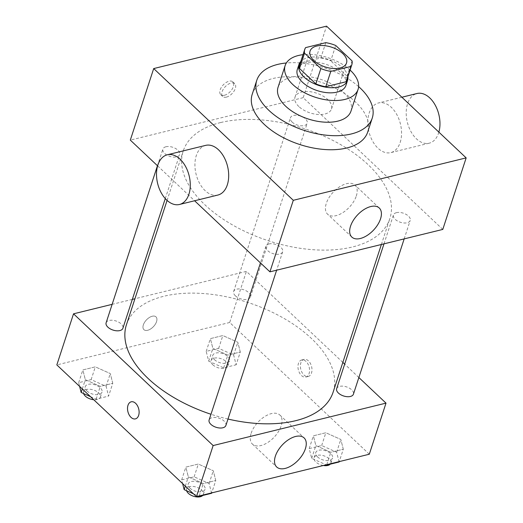 <?xml version="1.0" encoding="UTF-8"?>
<svg xmlns="http://www.w3.org/2000/svg" width="523" height="523" viewBox="0 0 523 523"><rect width="100%" height="100%" fill="white"/><g stroke="black" fill="none" stroke-linecap="round" stroke-linejoin="round"><path stroke-width="0.39" stroke-dasharray="2.62 1.96" d="M298.862 106.548A19.181 10.388 -161.9 0 1 295.037 97.056A19.181 10.388 -161.9 0 1 316.493 93.14A19.181 10.388 -161.9 0 1 331.504 108.974A19.181 10.388 -161.9 0 1 317.886 114.472A19.181 10.388 -161.9 0 1 298.862 106.548M325.803 42.657L320.789 57.981L300.581 62.943L305.589 47.619M299.757 64.662A24.758 13.408 -161.9 0 1 300.581 62.943M320.789 57.981A24.758 13.408 -161.9 0 1 330.732 60.825L335.74 45.494M346.821 80.052A24.758 13.408 -161.9 0 0 347.056 76.227L330.732 60.825M347.9 76.744A25.575 13.853 18.1 0 0 333.053 61.361A25.575 13.853 18.1 0 0 307.779 57.72A25.575 13.853 18.1 0 0 300.836 61.361M297.306 69.52A25.575 13.853 -161.9 0 1 306.105 62.832A25.575 13.853 -161.9 0 1 334.171 67.918A25.575 13.853 -161.9 0 1 345.932 85.412M347.056 76.227L352.064 60.903M350.083 70.069A38.362 20.776 18.1 0 0 303.02 54.686M350.985 111.098A38.362 20.776 18.1 0 0 333.347 84.863A38.362 20.776 18.1 0 0 291.252 77.221A38.362 20.776 18.1 0 0 278.053 87.263M358.621 86.602A60.746 32.897 18.1 0 0 286.362 62.982M252.191 94.362A60.746 32.897 -161.9 0 1 273.091 78.47A60.746 32.897 -161.9 0 1 339.741 90.557A60.746 32.897 -161.9 0 1 367.669 132.103M224.472 95.258A8.793 4.851 133.3 0 0 232.166 89.145A8.793 4.851 133.3 0 0 232.8 81.843A8.793 4.851 133.3 0 0 223.236 84.903A8.793 4.851 133.3 0 0 220.732 94.63A8.793 4.851 133.3 0 0 224.472 95.258M442.785 229.42L303.177 97.677L326.561 26.15M303.177 97.677L130.312 140.105M268.927 243.96A8.826 4.779 18.1 0 0 265.893 246.268A8.826 4.779 18.1 0 0 272.797 253.55A8.826 4.779 18.1 0 0 282.668 251.746A8.826 4.779 18.1 0 0 278.609 245.712A8.826 4.779 18.1 0 0 268.927 243.96M165.928 146.76A8.826 4.779 18.1 0 0 162.895 149.075A8.826 4.779 18.1 0 0 169.798 156.357A8.826 4.779 18.1 0 0 179.67 154.553A8.826 4.779 18.1 0 0 175.61 148.519A8.826 4.779 18.1 0 0 165.928 146.76M292.194 122.14A8.826 4.779 -161.9 0 1 290.428 117.773A8.826 4.779 -161.9 0 1 300.3 115.969A8.826 4.779 -161.9 0 1 307.204 123.258A8.826 4.779 -161.9 0 1 300.941 125.782A8.826 4.779 -161.9 0 1 292.194 122.14M157.613 165.863L194.602 200.767M396.467 212.658A8.826 4.779 18.1 0 0 393.427 214.966A8.826 4.779 18.1 0 0 400.33 222.249A8.826 4.779 18.1 0 0 410.202 220.451A8.826 4.779 18.1 0 0 406.149 214.417A8.826 4.779 18.1 0 0 396.467 212.658M220.628 122.552A108.699 58.87 18.1 0 0 183.227 150.99A108.699 58.87 18.1 0 0 268.26 240.717A108.699 58.87 18.1 0 0 389.87 218.529A108.699 58.87 18.1 0 0 339.891 144.191A108.699 58.87 18.1 0 0 220.628 122.552M217.901 195.046A25.575 16.22 76.2 0 1 199.642 183.383A25.575 16.22 76.2 0 1 196.295 155.573A25.575 16.22 76.2 0 1 205.709 145.368M400.18 142.419A25.575 16.22 -103.8 0 0 396.833 114.602A25.575 16.22 -103.8 0 0 378.574 102.946A25.575 16.22 -103.8 0 0 368.918 131.652A25.575 16.22 -103.8 0 0 390.766 152.624A25.575 16.22 -103.8 0 0 400.18 142.419M356.313 195.981A19.979 11.029 133.3 0 0 355.019 185.129A19.979 11.029 133.3 0 0 333.288 192.098A19.979 11.029 133.3 0 0 327.594 214.195A19.979 11.029 133.3 0 0 342.853 212.626A19.979 11.029 133.3 0 0 356.313 195.981M226.426 97.108A8.793 4.851 -46.7 0 1 222.687 96.474A8.793 4.851 -46.7 0 1 225.191 86.753A8.793 4.851 -46.7 0 1 234.755 83.687A8.793 4.851 -46.7 0 1 234.121 90.989A8.793 4.851 -46.7 0 1 226.426 97.108M438.862 132.123A25.575 16.22 76.2 0 1 438.594 132.992A25.575 16.22 76.2 0 1 429.18 143.197A25.575 16.22 76.2 0 1 407.332 122.219A25.575 16.22 76.2 0 1 416.988 93.519M126.448 324.705A108.699 58.87 -161.9 0 1 163.843 296.266A108.699 58.87 -161.9 0 1 283.113 317.906A108.699 58.87 -161.9 0 1 333.092 392.243M227.982 419.047A108.699 58.87 -161.9 0 1 210.985 414.268M225.89 425.461A8.826 4.779 18.1 0 0 224.132 421.093A8.826 4.779 18.1 0 0 212.148 417.668A8.826 4.779 18.1 0 0 209.115 419.982M235.415 295.855A8.826 4.779 -161.9 0 1 233.65 291.488A8.826 4.779 -161.9 0 1 243.522 289.683A8.826 4.779 -161.9 0 1 250.425 296.972A8.826 4.779 -161.9 0 1 244.163 299.496A8.826 4.779 -161.9 0 1 235.415 295.855M106.117 322.789A8.826 4.779 -161.9 0 1 109.15 320.475A8.826 4.779 -161.9 0 1 118.832 322.233A8.826 4.779 -161.9 0 1 122.892 328.267M336.649 388.681A8.826 4.779 -161.9 0 1 339.689 386.373A8.826 4.779 -161.9 0 1 349.371 388.131A8.826 4.779 -161.9 0 1 353.424 394.165M342.846 362.406L246.398 271.391L134.934 298.751M132.332 299.391L112.144 304.34M358.863 377.521L344.677 364.132M369.303 454.226L229.702 322.488L246.398 271.391M229.702 322.488L56.837 364.91M143.348 324.881A8.793 4.851 133.3 0 0 143.917 329.653A8.793 4.851 133.3 0 0 153.474 326.594A8.793 4.851 133.3 0 0 155.985 316.866A8.793 4.851 133.3 0 0 149.271 317.559A8.793 4.851 133.3 0 0 143.348 324.881A8.793 4.851 133.3 0 0 143.917 329.66A8.793 4.851 133.3 0 0 153.481 326.594A8.793 4.851 133.3 0 0 155.985 316.873A8.793 4.851 133.3 0 0 149.271 317.566A8.793 4.851 133.3 0 0 143.348 324.888M343.304 449.218L340.813 439.451L325.849 432.75L313.375 435.809L315.859 445.576L330.824 452.277L343.304 449.218L340.813 439.451L325.849 432.75L313.375 435.809L315.859 445.576L330.824 452.277L343.304 449.218L339.25 461.6M112.765 383.32L110.281 373.559L95.317 366.858L82.843 369.918L85.327 379.685L100.292 386.386L112.765 383.32L110.281 373.559L95.317 366.858L82.843 369.918L85.327 379.685L100.292 386.386L112.765 383.32L108.594 396.094L106.104 386.334L91.139 379.626L78.666 382.692L79.614 386.405M240.305 352.025L237.815 342.258L222.85 335.557L210.377 338.616L212.868 348.383L227.825 355.084L240.305 352.025L237.815 342.258L222.85 335.557L210.377 338.616L212.868 348.383L227.825 355.084L240.305 352.025L236.128 364.799L233.637 355.032L218.679 348.331L206.199 351.391L208.69 361.158L223.654 367.859L236.128 364.799M215.764 480.519L213.279 470.752L198.315 464.051L185.842 467.111L188.326 476.878L203.29 483.579L215.764 480.519L213.279 470.752L198.315 464.051L185.842 467.111L188.326 476.878L203.29 483.579L215.764 480.519L211.717 492.901M308.478 360.896A8.793 5.576 -103.8 0 0 304.085 359.379A8.793 5.576 -103.8 0 0 300.771 369.245A8.793 5.576 -103.8 0 0 308.276 376.455A8.793 5.576 -103.8 0 0 311.989 369.918A8.793 5.576 -103.8 0 0 308.478 360.896M131.221 401.801L131.227 401.801A8.793 5.576 76.2 0 1 138.739 409.012A8.793 5.576 76.2 0 1 135.418 418.877L135.418 418.884M306.06 361.485A8.793 5.576 -103.8 0 0 301.666 359.974A8.793 5.576 -103.8 0 0 298.352 369.839A8.793 5.576 -103.8 0 0 305.857 377.05A8.793 5.576 -103.8 0 0 309.57 370.513A8.793 5.576 -103.8 0 0 306.06 361.485M251.151 433.266A19.979 11.029 -46.7 0 1 264.618 416.622A19.979 11.029 -46.7 0 1 279.87 415.046A19.979 11.029 -46.7 0 1 274.183 437.15A19.979 11.029 -46.7 0 1 252.446 444.112A19.979 11.029 -46.7 0 1 251.151 433.266M211.593 493.287L209.102 483.527L194.138 476.819L181.664 479.885L182.612 483.598M193.425 493.804L198.596 496.118M189.999 488.214A8.826 4.779 -161.9 0 1 188.241 483.847A8.826 4.779 -161.9 0 1 198.112 482.043A8.826 4.779 -161.9 0 1 205.016 489.325A8.826 4.779 -161.9 0 1 198.753 491.855A8.826 4.779 -161.9 0 1 189.999 488.214M209.102 483.527L213.279 470.752M194.138 476.819L198.315 464.051M181.664 479.885L185.842 467.111M185.299 486.135L188.326 476.878M199.243 495.961L203.29 483.579M186.587 490.737A8.826 4.779 -161.9 0 1 186.574 488.953A8.826 4.779 -161.9 0 1 196.445 487.155A8.826 4.779 -161.9 0 1 203.342 494.438A8.826 4.779 -161.9 0 1 202.728 495.464M339.126 461.992L336.635 452.225L321.678 445.524L309.198 448.584L311.688 458.351L326.13 464.816M317.539 456.912A8.826 4.779 -161.9 0 1 315.774 452.545A8.826 4.779 -161.9 0 1 325.646 450.748A8.826 4.779 -161.9 0 1 332.55 458.03A8.826 4.779 -161.9 0 1 326.287 460.554A8.826 4.779 -161.9 0 1 317.539 456.912M336.635 452.225L340.813 439.451M321.678 445.524L325.849 432.75M309.198 448.584L313.375 435.809M311.688 458.351L315.859 445.576M326.777 464.659L330.824 452.277M323.325 465.509A8.826 4.779 -161.9 0 1 315.866 462.025A8.826 4.779 -161.9 0 1 314.107 457.658A8.826 4.779 -161.9 0 1 323.979 455.853A8.826 4.779 -161.9 0 1 330.882 463.136A8.826 4.779 -161.9 0 1 330.261 464.163M90.427 396.611L96.114 399.16L108.594 396.094M87.001 391.021A8.826 4.779 -161.9 0 1 85.242 386.654A8.826 4.779 -161.9 0 1 95.114 384.85A8.826 4.779 -161.9 0 1 102.018 392.132A8.826 4.779 -161.9 0 1 95.755 394.662A8.826 4.779 -161.9 0 1 87.001 391.021M106.104 386.334L110.281 373.559M91.139 379.626L95.317 366.858M78.666 382.692L82.843 369.918M82.301 388.942L85.327 379.685M96.114 399.16L100.292 386.386M83.588 393.544A8.826 4.779 -161.9 0 1 83.575 391.76A8.826 4.779 -161.9 0 1 93.447 389.962A8.826 4.779 -161.9 0 1 100.344 397.245A8.826 4.779 -161.9 0 1 93.748 399.742M214.541 359.719A8.826 4.779 -161.9 0 1 212.776 355.352A8.826 4.779 -161.9 0 1 222.648 353.555A8.826 4.779 -161.9 0 1 229.551 360.837A8.826 4.779 -161.9 0 1 223.288 363.361A8.826 4.779 -161.9 0 1 214.541 359.719M233.637 355.032L237.815 342.258M218.679 348.331L222.85 335.557M206.199 351.391L210.377 338.616M208.69 361.158L212.868 348.383M223.654 367.859L227.825 355.084M212.868 364.832A8.826 4.779 -161.9 0 1 211.109 360.465A8.826 4.779 -161.9 0 1 220.981 358.66A8.826 4.779 -161.9 0 1 227.884 365.943A8.826 4.779 -161.9 0 1 221.621 368.473A8.826 4.779 -161.9 0 1 212.868 364.832M310.067 51.071L295.037 97.056M346.533 62.989L331.504 108.974M379.253 207.997L355.019 185.129M351.822 237.063L327.594 214.195M220.732 94.63L222.687 96.474M232.8 81.843L234.755 83.687M401.88 97.226L378.574 102.946M429.18 143.197L390.766 152.624M381.385 244.483L389.87 218.529M167.079 200.407L183.227 150.99M265.893 246.268L260.454 262.906M282.668 251.746L276.641 270.195M250.425 296.972L307.204 123.258M233.65 291.488L290.428 117.773M165.275 198.596L179.67 154.553M157.456 165.713L162.895 149.075M404.174 238.893L410.202 220.451M383.987 243.849L393.427 214.966M305.857 377.05L308.276 376.455M301.666 359.974L304.085 359.379M252.446 444.112L276.674 466.98M279.87 415.046L304.105 437.914M203.342 494.438L205.016 489.325M186.574 488.953L188.241 483.847M330.882 463.136L332.55 458.03M314.107 457.658L315.774 452.545M100.344 397.245L102.018 392.132M83.575 391.76L85.242 386.654M227.884 365.943L229.551 360.837M211.109 360.465L212.776 355.352"/><path stroke-width="0.78" d="M313.892 60.563A19.181 10.388 -161.9 0 1 310.067 51.071A19.181 10.388 -161.9 0 1 331.523 47.155A19.181 10.388 -161.9 0 1 346.533 62.989A19.181 10.388 -161.9 0 1 332.916 68.487A19.181 10.388 -161.9 0 1 313.892 60.563M330.798 71.403L351.005 66.441A24.758 13.408 -161.9 0 0 351.829 64.721A24.758 13.408 -161.9 0 0 352.064 60.903L335.74 45.494A24.758 13.408 -161.9 0 0 325.803 42.657L305.589 47.619A24.758 13.408 -161.9 0 0 304.765 49.339A24.758 13.408 -161.9 0 0 304.53 53.156L320.854 68.559A24.758 13.408 -161.9 0 0 330.798 71.403L325.783 86.733L345.997 81.771L351.005 66.441M304.53 53.156L299.522 68.487L315.846 83.889L320.854 68.559M299.522 68.487A24.758 13.408 -161.9 0 1 299.757 64.662L304.765 49.339M351.829 64.721L346.821 80.052A24.758 13.408 -161.9 0 1 345.997 81.771M325.783 86.733A24.758 13.408 -161.9 0 1 315.846 83.889M300.836 61.361A25.575 13.853 18.1 0 0 298.979 64.414A25.575 13.853 18.1 0 0 318.984 85.524A25.575 13.853 18.1 0 0 347.599 80.3A25.575 13.853 18.1 0 0 347.9 76.744M347.599 80.3L345.932 85.412A25.575 13.853 -161.9 0 1 327.777 92.741A25.575 13.853 -161.9 0 1 302.412 82.183A25.575 13.853 -161.9 0 1 297.306 69.52L298.979 64.414M303.02 54.686A38.362 20.776 18.1 0 0 298.352 55.51A38.362 20.776 18.1 0 0 285.153 65.545A38.362 20.776 18.1 0 0 315.166 97.213A38.362 20.776 18.1 0 0 358.085 89.387A38.362 20.776 18.1 0 0 350.083 70.069M285.153 65.545L278.053 87.263A38.362 20.776 18.1 0 0 308.067 118.93A38.362 20.776 18.1 0 0 350.985 111.098L358.085 89.387M286.362 62.982A60.746 32.897 18.1 0 0 277.68 64.414A60.746 32.897 18.1 0 0 256.786 80.307A60.746 32.897 18.1 0 0 304.301 130.449A60.746 32.897 18.1 0 0 372.258 118.054A60.746 32.897 18.1 0 0 358.621 86.602M372.258 118.054L367.669 132.103A60.746 32.897 -161.9 0 1 324.554 149.506A60.746 32.897 -161.9 0 1 264.311 124.428A60.746 32.897 -161.9 0 1 252.191 94.362L256.786 80.307M326.561 26.15L153.697 68.572L293.298 200.309L466.163 157.887L326.561 26.15M157.613 165.863L130.312 140.105L153.697 68.572M194.602 200.767L269.92 271.842L442.785 229.42L466.163 157.887M167.295 154.795L205.709 145.368A25.575 16.22 76.2 0 1 227.557 166.34A25.575 16.22 76.2 0 1 217.901 195.046L179.487 204.473A25.575 16.22 -103.8 0 0 189.143 175.767A25.575 16.22 -103.8 0 0 167.295 154.795A25.575 16.22 -103.8 0 0 157.881 165A25.575 16.22 -103.8 0 0 161.228 192.81A25.575 16.22 -103.8 0 0 179.487 204.473M269.92 271.842L293.298 200.309M380.541 218.843A19.979 11.029 -46.7 0 1 367.081 235.487A19.979 11.029 -46.7 0 1 351.822 237.063A19.979 11.029 -46.7 0 1 357.516 214.96A19.979 11.029 -46.7 0 1 379.253 207.997A19.979 11.029 -46.7 0 1 380.541 218.843M401.88 97.226L416.988 93.519A25.575 16.22 76.2 0 1 434.999 104.731A25.575 16.22 76.2 0 1 438.862 132.123M381.385 244.483L333.092 392.243A108.699 58.87 -161.9 0 1 227.982 419.047M210.985 414.268A108.699 58.87 -161.9 0 1 148.14 378.508A108.699 58.87 -161.9 0 1 126.448 324.705L167.079 200.407M260.454 262.906L209.115 419.982A8.826 4.779 18.1 0 0 216.019 427.265A8.826 4.779 18.1 0 0 225.89 425.461L276.641 270.195M165.275 198.596L122.892 328.267A8.826 4.779 -161.9 0 1 116.629 330.798A8.826 4.779 -161.9 0 1 107.875 327.156A8.826 4.779 -161.9 0 1 106.117 322.789L157.456 165.713M404.174 238.893L353.424 394.165A8.826 4.779 -161.9 0 1 347.161 396.689A8.826 4.779 -161.9 0 1 338.414 393.048A8.826 4.779 -161.9 0 1 336.649 388.681L383.987 243.849M134.934 298.751L132.332 299.391M112.144 304.34L73.534 313.82L213.142 445.557L386.007 403.128L358.863 377.521M344.677 364.132L342.846 362.406M386.007 403.128L369.303 454.226L196.439 496.647L56.837 364.91L73.534 313.82M196.439 496.647L213.142 445.557M275.386 456.128A19.979 11.029 -46.7 0 1 288.846 439.483A19.979 11.029 -46.7 0 1 304.105 437.914A19.979 11.029 -46.7 0 1 298.411 460.011A19.979 11.029 -46.7 0 1 276.674 466.98A19.979 11.029 -46.7 0 1 275.386 456.128M135.418 418.877A8.793 5.576 76.2 0 1 131.025 417.367A8.793 5.576 76.2 0 1 127.514 408.339A8.793 5.576 76.2 0 1 131.221 401.801A8.793 5.576 76.2 0 1 138.732 409.012A8.793 5.576 76.2 0 1 135.418 418.884A8.793 5.576 76.2 0 1 131.025 417.367A8.793 5.576 76.2 0 1 127.52 408.345A8.793 5.576 76.2 0 1 131.227 401.801M198.596 496.118L199.113 496.353L211.593 493.287L211.717 492.901M182.612 483.598L184.155 489.646L193.425 493.804M184.155 489.646L185.299 486.135M199.113 496.353L199.243 495.961M202.728 495.464A8.826 4.779 -161.9 0 1 188.332 493.32A8.826 4.779 -161.9 0 1 186.587 490.737M326.13 464.816L326.653 465.052L339.126 461.992L339.25 461.6M326.653 465.052L326.777 464.659M330.261 464.163A8.826 4.779 -161.9 0 1 323.325 465.509M79.614 386.405L81.157 392.453L90.427 396.611M81.157 392.453L82.301 388.942M93.748 399.742A8.826 4.779 -161.9 0 1 85.334 396.127A8.826 4.779 -161.9 0 1 83.588 393.544"/></g></svg>
